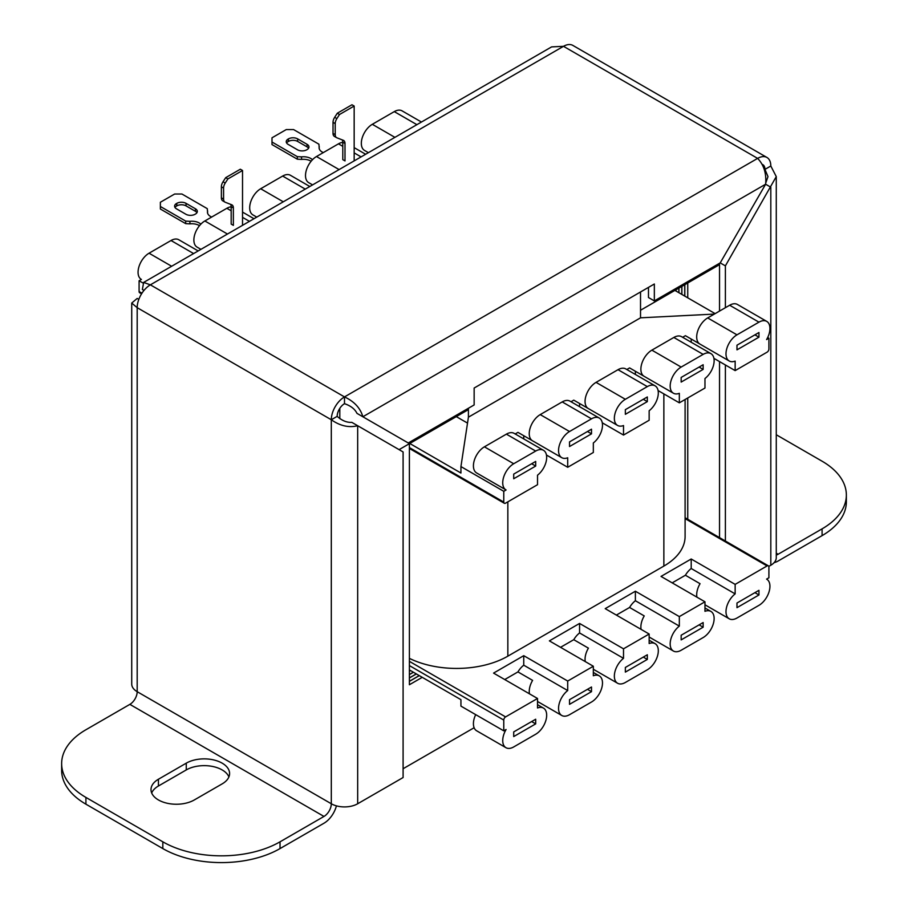 <?xml version="1.0" encoding="UTF-8"?>
<svg xmlns="http://www.w3.org/2000/svg" width="908" height="908" viewBox="0 0 908 908"><rect width="100%" height="100%" fill="white"/><g stroke="black" fill="none" stroke-linecap="round" stroke-linejoin="round"><path stroke-width="1.36" d="M421.448 122.035L402.051 110.844A15.538 8.966 120 0 0 394.288 111.616L372.314 124.305A15.538 8.966 120 0 0 361.327 143.328A15.538 8.966 120 0 0 364.539 150.444L368.387 152.669M342.804 142.363A15.538 8.966 120 0 0 338.468 143.839L316.495 156.528A15.538 8.966 120 0 0 305.508 175.562A15.538 8.966 120 0 0 308.72 182.667L312.579 184.892M309.81 186.492L290.424 175.289A15.538 8.966 120 0 0 282.649 176.061L260.675 188.751A15.538 8.966 120 0 0 249.689 207.784A15.538 8.966 120 0 0 252.912 214.901L256.76 217.114M231.177 206.82A15.538 8.966 120 0 0 226.841 208.295L204.856 220.973A15.538 8.966 120 0 0 193.869 240.007A15.538 8.966 120 0 0 197.093 247.124L200.94 249.348M198.182 250.937L178.785 239.746A15.538 8.966 120 0 0 171.022 240.518L149.048 253.207A15.538 8.966 120 0 0 138.061 272.23A15.538 8.966 120 0 0 141.273 279.346A15.538 8.966 120 0 0 141.41 279.426L139.094 280.765L139.094 291.536L141.966 293.193M409.394 661.353L505.597 716.9L537.525 698.479L537.525 707.979A15.538 8.966 -60 0 1 543.461 708.092A15.538 8.966 -60 0 1 546.673 715.209A15.538 8.966 -60 0 1 535.686 734.243L513.712 746.932A15.538 8.966 -60 0 1 505.949 747.693A15.538 8.966 -60 0 1 506.085 729.51L503.77 730.849L503.77 720.078L409.394 665.587M602.492 682.986A15.538 8.966 -60 0 1 591.505 702.009L569.532 714.698A15.538 8.966 -60 0 1 561.757 715.47A15.538 8.966 -60 0 1 559.067 704.199A15.538 8.966 -60 0 1 567.704 690.557L567.704 681.045L593.333 666.245L593.333 675.756A15.538 8.966 -60 0 1 599.28 675.87A15.538 8.966 -60 0 1 602.492 682.986M658.311 650.752A15.538 8.966 -60 0 1 647.325 669.786L625.351 682.475A15.538 8.966 -60 0 1 617.576 683.247A15.538 8.966 -60 0 1 614.875 671.977A15.538 8.966 -60 0 1 623.512 658.334L623.512 648.823L649.152 634.022L649.152 643.534A15.538 8.966 -60 0 1 655.088 643.647A15.538 8.966 -60 0 1 658.311 650.752M714.131 618.53A15.538 8.966 -60 0 1 703.144 637.564L681.159 650.253A15.538 8.966 -60 0 1 673.395 651.025A15.538 8.966 -60 0 1 670.694 639.743A15.538 8.966 -60 0 1 679.332 626.111L679.332 616.6L704.971 601.8L704.971 611.311A15.538 8.966 -60 0 1 710.907 611.413A15.538 8.966 -60 0 1 714.131 618.53M685.097 517.742L768.361 565.82A2.588 1.498 120 0 1 768.906 567.001L768.906 577.783L766.59 579.111A15.538 8.966 -60 0 1 766.727 579.191A15.538 8.966 -60 0 1 769.939 586.307A15.538 8.966 -60 0 1 758.952 605.341L736.978 618.019A15.538 8.966 -60 0 1 729.215 618.791A15.538 8.966 -60 0 1 726.514 607.52A15.538 8.966 -60 0 1 735.151 593.889L735.151 584.377L767.067 565.945L685.097 518.616M537.525 475.19A15.538 8.966 120 0 0 546.673 457.405A15.538 8.966 120 0 0 543.461 450.289A15.538 8.966 120 0 0 535.686 451.06L513.712 463.738A15.538 8.966 120 0 0 503.565 477.438A15.538 8.966 120 0 0 505.949 489.889A15.538 8.966 120 0 0 506.085 489.968L503.77 491.307L503.77 502.079A2.588 1.498 120 0 0 504.303 503.259A2.588 1.498 120 0 0 505.597 503.134L537.525 484.702L537.525 475.19M593.333 442.968A15.538 8.966 120 0 0 602.492 425.171A15.538 8.966 120 0 0 599.28 418.066A15.538 8.966 120 0 0 591.505 418.826L569.532 431.516A15.538 8.966 120 0 0 559.385 445.215A15.538 8.966 120 0 0 561.757 457.666A15.538 8.966 120 0 0 567.704 457.768L567.704 467.279L593.333 452.479L593.333 442.968M649.152 410.745A15.538 8.966 120 0 0 658.311 392.948A15.538 8.966 120 0 0 655.088 385.832A15.538 8.966 120 0 0 647.325 386.604L625.351 399.293A15.538 8.966 120 0 0 615.193 412.981A15.538 8.966 120 0 0 617.576 425.432A15.538 8.966 120 0 0 623.512 425.546L623.512 435.057L649.152 420.256L649.152 410.745M704.971 378.522A15.538 8.966 120 0 0 714.131 360.726A15.538 8.966 120 0 0 710.907 353.609A15.538 8.966 120 0 0 703.144 354.381L681.159 367.07A15.538 8.966 120 0 0 671.012 380.758A15.538 8.966 120 0 0 673.395 393.209A15.538 8.966 120 0 0 679.332 393.323L679.332 402.834L704.971 388.034L704.971 378.522M768.906 338.23L766.59 339.569A15.538 8.966 120 0 0 769.939 328.492A15.538 8.966 120 0 0 766.727 321.387A15.538 8.966 120 0 0 758.952 322.158L736.978 334.836A15.538 8.966 120 0 0 726.831 348.536A15.538 8.966 120 0 0 729.215 360.987A15.538 8.966 120 0 0 735.151 361.1L735.151 370.612L767.067 352.179A2.588 1.498 120 0 0 768.906 349.001L768.906 338.23L767.68 337.526M141.557 293.84L139.639 292.728A2.588 1.498 -60 0 1 139.094 291.536M139.094 280.765L142.965 282.99M713.915 358.342L735.151 370.612M658.096 390.565L679.332 402.834M602.276 422.799L623.512 435.057M546.457 455.022L567.704 467.279M681.159 639.89L681.159 635.237L703.144 622.548L703.144 627.201L681.159 639.89M569.532 704.336L569.532 699.682L591.505 687.004L591.505 691.658L569.532 704.336M505.597 716.9A2.588 1.498 120 0 0 503.77 720.078M513.712 736.57L513.712 731.916L535.686 719.227L535.686 723.88L513.712 736.57M768.361 565.82A2.588 1.498 120 0 0 767.067 565.945M736.978 607.668L736.978 603.014L758.952 590.325L758.952 594.978L736.978 607.668M696.913 597.146A15.538 8.966 -60 0 1 700.057 583.696L685.404 575.241L672.181 582.868M641.093 629.369A15.538 8.966 -60 0 1 644.237 615.919L629.585 607.463L616.362 615.091M529.455 693.814A15.538 8.966 -60 0 1 532.599 680.376L517.946 671.909L504.734 679.547M505.949 747.693L476.643 730.781A15.538 8.966 -60 0 1 475.69 714.641M625.351 672.113L625.351 667.459L647.325 654.77L647.325 659.424L625.351 672.113M585.274 661.591A15.538 8.966 -60 0 1 588.418 648.142L573.765 639.686L560.554 647.313M409.394 669.911L460.935 699.671L460.935 706.118L503.77 730.849M567.704 681.045L523.746 655.678L493.566 673.1L537.525 698.479M623.512 648.823L579.565 623.444L549.385 640.878L593.333 666.245M679.332 616.6L635.384 591.221L605.205 608.644L649.152 634.022M735.151 584.377L691.204 558.999L661.024 576.421L704.971 601.8M703.144 364.744L681.159 377.433L681.159 382.075L703.144 369.397L703.144 364.744M647.325 396.966L625.351 409.656L625.351 414.309L647.325 401.62L647.325 396.966M591.505 429.189L569.532 441.878L569.532 446.532L591.505 433.842L591.505 429.189M758.952 332.51L736.978 345.199L736.978 349.852L758.952 337.163L758.952 332.51M715.118 313.623L674.894 290.401M456.281 416.624L467.518 423.105M409.769 443.479L460.935 473.023L460.935 466.576L503.77 491.307M535.686 461.423L513.712 474.101L513.712 478.754L535.686 466.065L535.686 461.423M640.526 291.979L640.526 317.823L468.414 417.181L460.935 466.576M468.414 408.26L468.414 417.181M710.907 353.609L681.613 336.698A15.538 8.966 120 0 0 673.838 337.458L651.865 350.147A15.538 8.966 120 0 0 641.718 363.847A15.538 8.966 120 0 0 644.09 376.298A15.538 8.966 120 0 0 644.237 376.377L629.585 367.91L626.815 369.511M682.634 337.288L685.404 335.688L700.057 344.143A15.538 8.966 120 0 1 699.909 344.064L729.215 360.987M640.526 317.823L714.312 314.089M543.461 450.289L514.155 433.366A15.538 8.966 120 0 0 506.392 434.137L484.418 446.827A15.538 8.966 120 0 0 474.26 460.515A15.538 8.966 120 0 0 476.643 472.966A15.538 8.966 120 0 0 476.779 473.045L505.801 489.809M515.188 433.967L517.946 432.367L532.599 440.823A15.538 8.966 120 0 1 532.463 440.743L561.757 457.666M571.007 401.733L573.765 400.144L588.418 408.6A15.538 8.966 120 0 1 588.282 408.521L617.576 425.432M766.727 321.387L737.421 304.464A15.538 8.966 120 0 0 729.657 305.236L707.684 317.925A15.538 8.966 120 0 0 697.526 331.613A15.538 8.966 120 0 0 699.909 344.064M655.088 385.832L625.794 368.92A15.538 8.966 120 0 0 618.019 369.692L596.045 382.37A15.538 8.966 120 0 0 585.898 396.07A15.538 8.966 120 0 0 588.282 408.521M599.28 418.066L569.974 401.143A15.538 8.966 120 0 0 562.211 401.915L540.226 414.604A15.538 8.966 120 0 0 530.079 428.292A15.538 8.966 120 0 0 532.463 440.743M691.204 342.225L691.204 339.036M523.746 438.904L523.746 435.715M579.565 406.682L579.565 403.493M635.384 374.459L635.384 371.259M643.295 399.293L647.325 401.62M531.657 463.738L535.686 466.065M587.476 431.516L591.505 433.842M699.115 367.07L703.144 369.397M754.923 334.836L758.952 337.163M691.204 558.999L691.204 568.51L735.151 593.889M691.204 568.51A15.538 8.966 120 0 0 685.404 575.241M635.384 591.221L635.384 600.733L679.332 626.111M635.384 600.733A15.538 8.966 120 0 0 629.585 607.463M579.565 623.444L579.565 632.955L623.512 658.334M579.565 632.955A15.538 8.966 120 0 0 573.765 639.686M523.746 655.678L523.746 665.189L567.704 690.557M523.746 665.189A15.538 8.966 120 0 0 517.946 671.909M643.295 657.097L647.325 659.424M531.657 721.554L535.686 723.88M587.476 689.331L591.505 691.658M699.115 624.874L703.144 627.201M754.923 592.652L758.952 594.978M196.945 212.688A6.526 3.768 0 0 0 195.413 211.292L186.038 205.878A6.526 3.768 0 0 0 176.81 205.878L176.515 206.048A6.526 3.768 0 0 0 174.983 207.444M207.66 213.357L207.274 208.647L181.952 194.028L174.631 194.028L160.376 202.257L160.376 209.022L185.697 223.64L189.92 223.856A10.363 5.981 180 0 1 199.51 225.672M189.92 223.856L189.92 221.325A10.363 5.981 180 0 1 200.838 224.174M185.697 223.64L185.697 221.098L189.92 221.325M160.376 206.491L185.697 221.098M211.678 217.035A10.363 5.981 180 0 1 207.467 212.222A10.363 5.981 180 0 1 207.66 211.087M176.515 203.506A6.526 3.768 0 0 0 174.597 206.173A6.526 3.768 0 0 0 176.515 208.84L185.89 214.254A6.526 3.768 0 0 0 195.118 214.254L195.413 214.084A6.526 3.768 0 0 0 197.32 211.416A6.526 3.768 0 0 0 195.413 208.761L186.038 203.347A6.526 3.768 0 0 0 176.81 203.347L176.515 206.048M223.039 200.974A6.526 3.768 -60 0 1 222.732 200.827A6.526 3.768 -60 0 1 221.382 197.842L221.382 186.81A6.526 3.768 -60 0 1 223.039 181.77L225.683 177.673L227.874 178.944L225.229 183.041A6.526 3.768 -60 0 0 223.584 188.069L223.584 199.113A6.526 3.768 -60 0 0 224.934 202.098A6.526 3.768 -60 0 0 225.229 202.246L231.722 204.788A6.526 3.768 120 0 1 232.017 204.924A6.526 3.768 120 0 1 233.367 207.909L233.367 225.354L231.177 224.094L231.177 206.649A6.526 3.768 120 0 0 230.541 204.323M225.683 177.673L240.336 169.217L242.527 170.488L242.527 225.332M227.874 178.944L242.527 170.488M308.572 148.242A6.526 3.768 0 0 0 307.04 146.846L297.665 141.432A6.526 3.768 0 0 0 288.438 141.432L288.142 141.603A6.526 3.768 0 0 0 286.61 142.987M319.287 148.912L318.912 144.19L293.59 129.572L286.27 129.572L272.003 137.8L272.003 144.576L297.325 159.184L301.558 159.411A10.363 5.981 180 0 1 311.138 161.227M301.558 159.411L301.558 156.868A10.363 5.981 180 0 1 312.477 159.729M297.325 159.184L297.325 156.653L301.558 156.868M272.003 142.034L297.325 156.653M323.316 152.589A10.363 5.981 180 0 1 319.105 147.777A10.363 5.981 180 0 1 319.287 146.631M288.142 139.06A6.526 3.768 0 0 0 286.236 141.727A6.526 3.768 0 0 0 288.142 144.383L297.518 149.797A6.526 3.768 0 0 0 306.756 149.797L307.04 149.627A6.526 3.768 0 0 0 308.958 146.971A6.526 3.768 0 0 0 307.04 144.304L297.665 138.89A6.526 3.768 0 0 0 288.438 138.89L288.142 141.603M334.666 136.518A6.526 3.768 -60 0 1 334.371 136.382A6.526 3.768 -60 0 1 333.02 133.397L333.02 122.353A6.526 3.768 -60 0 1 334.666 117.325L337.311 113.228L339.513 114.499L336.868 118.585A6.526 3.768 -60 0 0 335.222 123.624L335.222 134.656A6.526 3.768 -60 0 0 336.573 137.653A6.526 3.768 -60 0 0 336.868 137.789L343.36 140.331A6.526 3.768 120 0 1 343.655 140.479A6.526 3.768 120 0 1 345.006 143.464L345.006 160.909L342.804 159.638L342.804 142.193A6.526 3.768 120 0 0 342.18 139.877M337.311 113.228L351.964 104.772L354.165 106.043L354.165 160.886M339.513 114.499L354.165 106.043M685.097 399.497L685.097 536.48A72.515 41.87 180 0 1 663.861 566.081L663.861 393.902M507.844 501.84L507.844 656.166L663.861 566.081M507.844 656.166A72.515 41.87 180 0 1 409.394 658.357M687.742 297.824L687.742 282.99L719.533 264.625L640.526 310.252M468.414 409.61L399.089 449.642L409.394 443.694L409.394 684.745L422.243 677.334M339.808 418.679L339.808 408.35M675.949 291.014L675.949 289.788M678.878 292.705L678.878 288.097M681.806 294.396L681.806 286.406M684.734 296.087L684.734 284.715M410.45 670.524L409.394 671.137M413.378 672.215L409.394 674.519M416.307 673.906L409.394 677.901M419.235 675.597L409.394 681.284M676.017 289.754L676.017 291.048M410.518 670.569L409.394 671.216M681.885 286.372L681.885 294.442M678.957 288.063L678.957 292.751M416.375 673.952L409.394 677.981M413.446 672.26L409.394 674.599M687.742 397.976L687.742 519.274M684.814 284.681L684.814 296.133M403.095 768.736L474.135 727.728M419.303 675.643L409.394 681.363M776.272 176.606L776.272 557.625A18.648 10.771 180 0 1 770.813 565.241L770.813 187.207L765.626 184.222L362.859 416.761L356.992 413.378C354.835 408.986 350.67 405.762 344.495 403.685L344.495 396.909C354.234 401.461 360.363 408.067 362.859 416.761L408.271 442.979L474.146 404.945L474.146 388.034L654.339 284L654.339 300.911L720.214 262.889L725.39 265.874L776.272 176.606L770.813 166.005A18.648 10.771 120 0 0 766.942 157.47A18.648 10.771 120 0 0 757.624 158.389C763.9 164.904 766.568 173.507 765.626 184.222L720.214 262.889M337.163 416.363L331.306 419.757C340.08 425.92 348.865 427.906 357.673 425.727L351.816 422.345C346.924 422.674 342.044 420.676 337.163 416.363A10.363 5.981 120 0 1 344.495 403.685M143.646 282.422L551.599 46.898L563.505 46.319L150.376 284.84L344.495 396.909A18.648 10.771 120 0 0 331.306 419.757L137.187 307.676A18.648 10.771 -60 0 1 150.376 284.84L143.646 282.422L142.374 289.47L144.009 290.412M344.495 396.909L757.624 158.389L563.505 46.319A18.648 10.771 -60 0 1 572.835 45.4L766.942 157.47M765.864 182.712L767.986 176.606L764.945 169.387A10.363 5.981 120 0 0 762.799 164.643A10.363 5.981 120 0 0 762.005 164.314M764.059 168.877L764.945 169.387L770.813 166.005M138.833 299.379L137.187 298.437L131.728 303.056L137.187 307.676L137.187 691.692A10.363 5.981 -60 0 1 129.867 704.37L323.986 816.44A10.363 5.981 120 0 0 331.306 803.762L331.306 419.757M323.986 816.44L280.027 841.818L280.027 848.583L323.986 823.215A18.648 10.771 120 0 0 336.425 805.85M280.027 848.583A82.878 47.852 180 0 1 162.827 848.583L85.919 804.182A82.878 47.852 180 0 1 61.642 770.347L61.642 763.583A82.878 47.852 0 0 1 85.919 729.748L129.867 704.37M228.907 776.908A25.379 14.653 0 0 0 211.133 766.193A25.379 14.653 0 0 0 186.265 769.927L158.435 785.999A25.379 14.653 0 0 0 151.681 792.979M222.165 783.876A25.379 14.653 0 0 0 229.599 773.525A25.379 14.653 0 0 0 213.925 759.985A25.379 14.653 0 0 0 186.265 763.163L158.435 779.234A25.379 14.653 0 0 0 151 789.585A25.379 14.653 0 0 0 166.663 803.126A25.379 14.653 0 0 0 194.323 799.948L222.165 783.876M162.827 848.583L162.827 841.818L85.919 797.417L85.919 804.182M162.827 841.818A82.878 47.852 0 0 0 280.027 841.818M61.642 763.583A82.878 47.852 0 0 0 85.919 797.417M776.272 555.038A10.363 5.981 120 0 0 778.133 554.243L776.272 553.165M774.161 562.597A18.648 10.771 120 0 0 778.133 561.008L822.08 535.629L822.08 528.865L778.133 554.243M822.08 528.865A82.878 47.852 0 0 0 846.358 495.03L846.358 501.806A82.878 47.852 180 0 1 822.08 535.629M846.358 495.03A82.878 47.852 0 0 0 822.08 461.207L776.272 434.75M357.673 803.762L357.673 425.727L403.095 451.957L403.095 777.532L357.673 803.762A18.648 10.771 180 0 1 331.306 803.762L137.187 691.692A18.648 10.771 180 0 1 131.728 684.076L131.728 303.056M725.39 265.874L725.39 307.699M725.39 364.971L725.39 541.009M768.804 566.388L770.813 565.241M719.533 263.275L719.533 311.081M719.533 361.588L719.533 537.627M648.482 287.382L648.482 297.529L654.339 300.911M409.394 447.587L503.77 502.079M729.657 305.236L758.952 322.158M707.684 317.925L736.978 334.836M673.838 337.458L703.144 354.381M651.865 350.147L681.159 367.07M618.019 369.692L647.325 386.604M596.045 382.37L625.351 399.293M562.211 401.915L591.505 418.826M540.226 414.604L569.532 431.516M484.418 446.827L513.712 463.738M506.392 434.137L535.686 451.06M171.646 266.26L149.048 253.207M193.631 253.57L171.022 240.518M227.465 234.026L204.856 220.973M249.439 221.348L242.527 217.352M231.177 210.792L226.841 208.295M283.285 201.803L260.675 188.751M305.258 189.114L282.649 176.061M339.104 169.58L316.495 156.528M361.078 156.891L354.165 152.896M342.804 146.347L338.468 143.839M416.897 124.668L394.288 111.616M394.923 137.358L372.314 124.305M176.81 205.878L176.81 203.347M186.038 205.878L186.038 203.347M195.413 211.292L195.413 208.761M233.367 207.909L231.177 206.649M223.584 199.113L221.382 197.842M223.584 188.069L221.382 186.81M225.229 183.041L223.039 181.77M288.438 141.432L288.438 138.89M297.665 141.432L297.665 138.89M307.04 146.846L307.04 144.304M345.006 143.464L342.804 142.193M335.222 134.656L333.02 133.397M335.222 123.624L333.02 122.353M336.868 118.585L334.666 117.325M764.945 169.387L764.945 171.703M186.265 769.927L186.265 763.163M158.435 785.999L158.435 779.234M644.09 376.298L673.395 393.209M476.643 472.966L505.949 489.889M704.971 604.796L729.215 618.791M649.152 637.019L673.395 651.025M704.971 607.985L710.907 611.413M593.333 669.253L617.576 683.247M649.152 640.219L655.088 643.647M537.525 701.475L561.757 715.47M593.333 672.442L599.28 675.87M537.525 704.665L543.461 708.092M253.99 218.714L242.527 212.097M365.629 154.258L354.165 147.641M409.394 448.461L504.303 503.259M224.934 202.098L222.732 200.827M336.573 137.653L334.371 136.382"/></g></svg>
